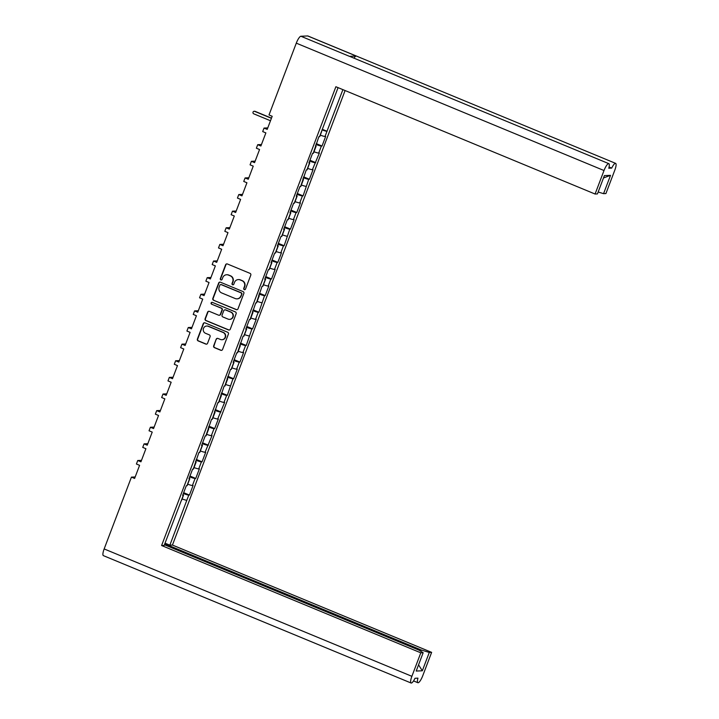 <?xml version="1.0" encoding="UTF-8"?>
<svg xmlns="http://www.w3.org/2000/svg" width="719" height="719" viewBox="0 0 719 719"><rect width="100%" height="100%" fill="white"/><g stroke="black" fill="none" stroke-linecap="round" stroke-linejoin="round"><path stroke-width="1.08" d="M244.28 289.622A0.989 0.944 -92.5 0 0 245.512 289.065L250.787 275.179A1.411 1.357 -92.5 0 0 250.023 273.355L227.366 263.972A1.411 1.357 -92.5 0 0 225.613 264.763L220.338 278.648A0.989 0.944 -92.5 0 0 221.263 279.997A0.989 0.944 -92.5 0 0 222.099 279.376L222.782 277.579A4.503 4.332 -92.5 0 1 228.399 275.062L230.287 275.844A4.503 4.332 -92.5 0 1 232.722 281.695L232.039 283.493A0.989 0.944 -92.5 0 0 232.965 284.841A0.989 0.944 -92.5 0 0 233.801 284.221L234.484 282.423A4.503 4.332 -92.5 0 1 240.101 279.907L241.988 280.689A4.503 4.332 -92.5 0 1 244.433 286.539L243.75 288.337A0.989 0.944 -92.5 0 0 244.28 289.622M238.474 279.592A4.503 4.332 -92.5 0 1 240.416 279.898L242.303 280.68A4.503 4.332 -92.5 0 1 244.748 286.53L244.065 288.328A0.989 0.944 -92.5 0 0 244.828 289.667M226.97 263.873A1.411 1.357 -92.5 0 0 225.928 264.745L220.652 278.639A0.989 0.944 -92.5 0 0 221.416 279.979M226.773 274.748A4.503 4.332 -92.5 0 1 228.714 275.053L230.601 275.835A4.503 4.332 -92.5 0 1 233.037 281.686L232.354 283.484A0.989 0.944 -92.5 0 0 233.118 284.823M216.185 339.224L213.678 345.83A1.411 1.357 -92.5 0 0 214.442 347.654L220.796 350.288A1.411 1.357 -92.5 0 0 222.548 349.497L228.408 334.074A1.411 1.357 -92.5 0 0 227.653 332.241L204.996 322.867A1.411 1.357 -92.5 0 0 203.243 323.658L197.383 339.08A1.411 1.357 -92.5 0 0 198.147 340.905L205.823 344.086A1.411 1.357 -92.5 0 0 207.575 343.296L210.083 336.699A1.411 1.357 -92.5 0 0 209.319 334.865L205.517 333.292A3.766 3.622 -92.5 0 1 206.686 326.04A3.766 3.622 -92.5 0 1 208.168 326.3L223.088 332.475A3.766 3.622 -92.5 0 1 221.919 339.728A3.766 3.622 -92.5 0 1 220.427 339.467L217.947 338.442A1.411 1.357 -92.5 0 0 216.185 339.224L213.992 345.812A1.411 1.357 -92.5 0 0 214.756 347.645L221.11 350.27A1.411 1.357 -92.5 0 0 221.515 350.369M131.433 477.119L104.156 548.939L411.879 676.318L420.804 652.825L161.595 545.523L335.881 86.729L595.08 194.031L604.005 170.529L296.291 43.149L269.005 114.959L272.186 116.28L267.207 129.384L264.026 128.072L262.696 131.586L265.877 132.898L260.898 146.002L257.717 144.69L256.377 148.204L259.559 149.525L254.58 162.629L251.398 161.308L250.068 164.831L253.241 166.143L248.271 179.247L245.089 177.935L243.75 181.449L246.932 182.761L241.952 195.874L238.771 194.552L237.441 198.067L240.613 199.388L235.643 212.491L232.462 211.179L231.123 214.693L234.304 216.006L229.325 229.109L226.143 227.797L224.813 231.311L227.986 232.632L223.007 245.736L219.834 244.415L218.495 247.938L221.677 249.25L216.698 262.354L213.516 261.042L212.186 264.556L215.358 265.877L210.379 278.981L207.207 277.66L205.868 281.174L209.049 282.495L204.07 295.599L200.889 294.287L199.549 297.801L202.731 299.113L197.752 312.226L194.579 310.905L193.24 314.419L196.422 315.74L191.443 328.844L188.261 327.522L186.922 331.046L190.104 332.358L185.125 345.462L181.952 344.149L180.613 347.663L183.794 348.985L178.815 362.088L175.634 360.767L174.295 364.281L177.476 365.603L172.497 378.706L169.316 377.394L167.985 380.908L171.167 382.22L166.188 395.333L163.006 394.012L161.667 397.526L164.849 398.847L159.87 411.951L156.688 410.63L155.358 414.153L158.54 415.465L153.56 428.569L150.379 427.257L149.04 430.771L152.221 432.092L147.242 445.196L144.061 443.875L142.73 447.398L145.912 448.71L140.933 461.814L137.751 460.502L136.412 464.016L139.594 465.328L134.615 478.441L131.433 477.119L135.181 476.958M213.588 300.254L236.245 309.628A1.411 1.357 -92.5 0 0 237.998 308.846L243.858 293.415A1.411 1.357 -92.5 0 0 243.094 291.59L220.445 282.208A1.411 1.357 -92.5 0 0 218.684 282.998L212.824 298.421A1.411 1.357 -92.5 0 0 213.588 300.254L236.56 309.619A1.411 1.357 -92.5 0 0 236.955 309.709M236.138 313.745A1.411 1.357 -92.5 0 0 235.374 311.92L212.339 302.384A0.989 0.944 -92.5 0 0 211.062 303.13A0.989 0.944 -92.5 0 0 211.647 304.209L221.209 308.172A1.411 1.357 -92.5 0 1 221.973 309.997L220.311 314.383A1.411 1.357 -92.5 0 1 218.558 315.165L209.364 311.363A1.411 1.357 -92.5 0 0 207.611 312.145L205.104 318.751A1.411 1.357 -92.5 0 0 205.868 320.575L228.516 329.958A1.411 1.357 -92.5 0 0 230.278 329.167L236.138 313.745M141.49 460.34L137.751 460.502M147.808 443.713L144.061 443.875M154.118 427.095L150.379 427.257M160.436 410.477L156.688 410.63M166.745 393.85L163.006 394.012M173.063 377.232L169.316 377.394M179.373 360.605L175.634 360.767M185.691 343.988L181.952 344.149M192 327.37L188.261 327.522M198.318 310.743L194.579 310.905M204.627 294.125L200.889 294.287M210.946 277.498L207.207 277.66M217.255 260.88L213.516 261.042M223.573 244.253L219.834 244.415M229.882 227.635L226.143 227.797M236.2 211.018L232.462 211.179M242.51 194.391L238.771 194.552M248.828 177.773L245.089 177.935M255.146 161.146L251.398 161.308M261.455 144.528L257.717 144.69M267.774 127.91L264.026 128.072M411.879 676.318A7.343 1.851 112.5 0 0 411.088 683.014A7.343 1.851 112.5 0 0 411.313 683.05A7.343 1.851 112.5 0 0 415.016 678.278L417.955 678.152A7.343 1.851 112.5 0 0 417.874 682.717A7.343 1.851 112.5 0 0 418.099 682.753A7.343 1.851 112.5 0 0 422.709 675.851L431.634 652.358L172.434 545.056L169.855 545.173L186.823 500.262A5.276 0.593 20.8 0 1 182.105 498.941M172.434 545.056L345.093 90.54M322.022 129.878A5.276 0.593 -159.2 0 0 326.983 131.289L342.9 89.632M316.252 143.629L322.031 146.011L325.671 136.421L325.024 136.457A5.276 0.593 20.8 0 1 320.306 135.136M322.031 146.011L321.384 146.038L318.706 153.075L319.353 153.048L312.397 169.693L313.044 169.666L309.404 179.256L308.748 179.283L303.085 195.883L302.438 195.91L299.769 202.938L300.416 202.911L296.767 212.5L296.12 212.527L293.451 219.565L294.098 219.529L290.458 229.118L289.811 229.154L284.14 245.745L283.493 245.772L280.823 252.8L281.471 252.773L277.831 262.363L277.183 262.39L274.514 269.427L275.161 269.4L271.512 278.99L270.865 279.017L268.196 286.045L268.843 286.018L265.203 295.608L264.556 295.635L258.885 312.226L258.238 312.262L255.569 319.29L256.216 319.263L252.576 328.853L251.929 328.88L246.258 345.471L245.61 345.497L242.941 352.535L243.588 352.508L239.948 362.097L239.301 362.124L236.623 369.153L237.279 369.126L233.63 378.715L232.983 378.742L227.321 395.333L226.674 395.369L223.995 402.397L224.643 402.37L217.686 419.015L218.333 418.988L214.693 428.578L214.046 428.605L211.368 435.642L212.015 435.615L205.059 452.26L205.706 452.233L202.066 461.823L201.419 461.85L198.741 468.887L199.388 468.86L195.748 478.45L195.101 478.477L192.431 485.505L193.078 485.478L189.439 495.067L188.782 495.094L186.823 500.262M181.332 500.496L183.291 495.328A5.276 0.593 20.8 0 0 183.507 495.256L181.539 500.424A5.276 0.593 20.8 0 1 181.332 500.496L164.175 545.415L161.595 545.523M183.291 495.328L182.644 495.355L186.284 485.774L186.931 485.738A5.276 0.593 20.8 0 0 187.147 485.667L189.816 478.629A5.276 0.593 20.8 0 0 189.214 478.072M186.931 485.738L189.6 478.71L188.953 478.737L192.602 469.148L193.249 469.121A5.276 0.593 20.8 0 0 193.465 469.04L196.134 462.011A5.276 0.593 20.8 0 0 195.523 461.445M193.249 469.121L198.911 452.53L199.558 452.503A5.276 0.593 20.8 0 0 199.774 452.422L202.443 445.385A5.276 0.593 20.8 0 0 201.841 444.827M199.558 452.503L202.237 445.465L201.581 445.492L205.23 435.903L205.877 435.876A5.276 0.593 20.8 0 0 206.092 435.795L208.762 428.767A5.276 0.593 20.8 0 0 208.15 428.209M205.877 435.876L211.539 419.285L212.186 419.258A5.276 0.593 20.8 0 0 212.402 419.177L215.071 412.149A5.276 0.593 20.8 0 0 214.469 411.583M212.186 419.258L217.857 402.658L218.504 402.631A5.276 0.593 20.8 0 0 218.72 402.559L221.389 395.522A5.276 0.593 20.8 0 0 220.778 394.965M218.504 402.631L224.166 386.04L224.813 386.013A5.276 0.593 20.8 0 0 225.029 385.932L227.698 378.904A5.276 0.593 20.8 0 0 227.096 378.338M224.813 386.013L230.484 369.422L231.132 369.395A5.276 0.593 20.8 0 0 231.347 369.314L234.017 362.277A5.276 0.593 20.8 0 0 233.405 361.72M231.132 369.395L233.801 362.358L233.154 362.385L236.794 352.795L237.441 352.768A5.276 0.593 20.8 0 0 237.656 352.687L240.326 345.659A5.276 0.593 20.8 0 0 239.724 345.093M237.441 352.768L243.112 336.177L243.759 336.15A5.276 0.593 20.8 0 0 243.975 336.07L246.644 329.032A5.276 0.593 20.8 0 0 246.033 328.475M243.759 336.15L246.428 329.113L245.781 329.14L249.421 319.551L250.068 319.524A5.276 0.593 20.8 0 0 250.284 319.452L252.962 312.414A5.276 0.593 20.8 0 0 252.351 311.857M250.068 319.524L255.739 302.933L256.386 302.906A5.276 0.593 20.8 0 0 256.602 302.825L259.271 295.797A5.276 0.593 20.8 0 0 258.66 295.23M256.386 302.906L262.049 286.315L262.705 286.288A5.276 0.593 20.8 0 0 262.911 286.207L265.59 279.17A5.276 0.593 20.8 0 0 264.978 278.613M262.705 286.288L265.374 279.251L264.727 279.278L268.367 269.688L269.014 269.661A5.276 0.593 20.8 0 0 269.23 269.58L271.899 262.552A5.276 0.593 20.8 0 0 271.288 261.986M269.014 269.661L271.683 262.633L271.036 262.66L274.685 253.07L275.332 253.043A5.276 0.593 20.8 0 0 275.539 252.962L278.217 245.925A5.276 0.593 20.8 0 0 277.606 245.368M275.332 253.043L278.001 246.006L277.354 246.033L280.994 236.443L281.641 236.416A5.276 0.593 20.8 0 0 281.857 236.335L284.526 229.307A5.276 0.593 20.8 0 0 283.924 228.75M281.641 236.416L284.311 229.388L283.663 229.415L287.312 219.825L287.959 219.798A5.276 0.593 20.8 0 0 288.166 219.717L290.844 212.689A5.276 0.593 20.8 0 0 290.233 212.123M287.959 219.798L290.629 212.761L289.982 212.797L293.622 203.207L294.269 203.171A5.276 0.593 20.8 0 0 294.484 203.1L297.154 196.062A5.276 0.593 20.8 0 0 296.552 195.505M294.269 203.171L296.938 196.143L296.291 196.17L299.94 186.581L300.587 186.554A5.276 0.593 20.8 0 0 300.803 186.473L303.472 179.444A5.276 0.593 20.8 0 0 302.861 178.878M300.587 186.554L306.249 169.963L306.896 169.936A5.276 0.593 20.8 0 0 307.112 169.855L309.781 162.818A5.276 0.593 20.8 0 0 309.179 162.26M306.896 169.936L309.565 162.898L308.918 162.925L312.567 153.336L313.214 153.309A5.276 0.593 20.8 0 0 313.43 153.228L316.099 146.2A5.276 0.593 20.8 0 0 315.488 145.642M313.214 153.309L318.877 136.718L319.524 136.691A5.276 0.593 20.8 0 0 319.739 136.61L321.699 131.442A5.276 0.593 -159.2 0 1 321.492 131.523L338.065 87.637M420.759 651.243L421.235 649.994L429.288 652.457L422.323 670.782L416.193 671.052L423.158 652.726L418.898 650.093L164.426 544.75M420.804 652.825L423.158 652.726M429.288 652.457L431.634 652.358M421.235 649.994L164.777 543.825M169.855 545.173L165.028 543.169M183.507 495.256A5.276 0.593 20.8 0 0 182.896 494.69M183.345 493.504A5.276 0.593 20.8 0 0 188.782 495.094M595.08 194.031L597.435 193.923L604.4 175.598L610.53 175.337L603.565 193.663L605.919 193.564L614.844 170.061A7.343 1.851 112.5 0 0 615.626 163.366A7.343 1.851 112.5 0 0 615.41 163.33L615.41 163.33A7.343 1.851 112.5 0 0 611.707 168.102L608.768 168.228A7.343 1.851 112.5 0 0 608.84 163.662A7.343 1.851 112.5 0 0 608.625 163.626L608.625 163.626A7.343 1.851 112.5 0 0 604.005 170.529M603.565 193.663L598.163 192.009M187.713 484.184A5.276 0.593 20.8 0 0 192.431 485.505M189.663 476.877A5.276 0.593 20.8 0 0 195.101 478.477M194.022 467.566A5.276 0.593 20.8 0 0 198.741 468.887M195.981 460.259A5.276 0.593 20.8 0 0 201.419 461.85M200.34 450.939A5.276 0.593 20.8 0 0 205.059 452.26M202.291 443.632A5.276 0.593 20.8 0 0 207.728 445.232M206.65 434.321A5.276 0.593 20.8 0 0 211.368 435.642M208.609 427.014A5.276 0.593 20.8 0 0 214.046 428.605M212.968 417.703A5.276 0.593 20.8 0 0 217.686 419.015M214.918 410.396A5.276 0.593 20.8 0 0 220.356 411.987M219.277 401.076A5.276 0.593 20.8 0 0 223.995 402.397M221.236 393.769A5.276 0.593 20.8 0 0 226.674 395.369M225.595 384.458A5.276 0.593 20.8 0 0 230.314 385.779M227.546 377.151A5.276 0.593 20.8 0 0 232.983 378.742M231.904 367.831A5.276 0.593 20.8 0 0 236.623 369.153M233.864 360.525A5.276 0.593 20.8 0 0 239.301 362.124M238.223 351.214A5.276 0.593 20.8 0 0 242.941 352.535M240.173 343.907A5.276 0.593 20.8 0 0 245.61 345.497M244.532 334.596A5.276 0.593 20.8 0 0 249.259 335.908M246.491 327.289A5.276 0.593 20.8 0 0 251.929 328.88M250.85 317.969A5.276 0.593 20.8 0 0 255.569 319.29M252.8 310.662A5.276 0.593 20.8 0 0 258.238 312.262M257.159 301.351A5.276 0.593 20.8 0 0 261.887 302.672M259.119 294.044A5.276 0.593 20.8 0 0 264.556 295.635M263.478 284.724A5.276 0.593 20.8 0 0 268.196 286.045M265.428 277.417A5.276 0.593 20.8 0 0 270.865 279.017M269.787 268.106A5.276 0.593 20.8 0 0 274.514 269.427M271.746 260.799A5.276 0.593 20.8 0 0 277.183 262.39M276.105 251.488A5.276 0.593 20.8 0 0 280.823 252.8M278.055 244.181A5.276 0.593 20.8 0 0 283.493 245.772M282.414 234.861A5.276 0.593 20.8 0 0 287.142 236.183M284.373 227.555A5.276 0.593 20.8 0 0 289.811 229.154M288.732 218.243A5.276 0.593 20.8 0 0 293.451 219.565M290.683 210.937A5.276 0.593 20.8 0 0 296.12 212.527M295.042 201.617A5.276 0.593 20.8 0 0 299.769 202.938M297.001 194.31A5.276 0.593 20.8 0 0 302.438 195.91M301.36 184.999A5.276 0.593 20.8 0 0 306.078 186.32M303.31 177.692A5.276 0.593 20.8 0 0 308.748 179.283M307.669 168.381A5.276 0.593 20.8 0 0 312.397 169.693M309.628 161.065A5.276 0.593 20.8 0 0 315.066 162.665M313.987 151.754A5.276 0.593 20.8 0 0 318.706 153.075M315.938 144.447A5.276 0.593 20.8 0 0 321.384 146.038M411.088 683.014L103.374 555.634A7.343 1.851 -67.5 0 1 104.156 548.939M296.291 43.149A7.343 1.851 -67.5 0 1 300.901 36.247L307.687 35.95A7.343 1.851 -67.5 0 1 307.912 35.986L615.626 163.366M353.973 58.158A7.343 1.851 -67.5 0 1 356.202 56.037L349.425 56.325A7.343 1.851 -67.5 0 1 349.641 56.361L608.84 163.662M309.943 160.247L315.713 162.638M303.625 176.865L309.404 179.256M297.315 193.492L303.085 195.883M290.997 210.11L296.767 212.5M284.688 226.737L290.458 229.118M278.37 243.355L284.14 245.745M272.061 259.972L277.831 262.363M265.742 276.599L271.512 278.99M259.433 293.217L265.203 295.608M253.115 309.844L258.885 312.226M246.806 326.462L252.576 328.853M240.488 343.08L246.258 345.471M234.169 359.707L239.948 362.097M227.86 376.325L233.63 378.715M221.542 392.951L227.321 395.333M215.233 409.569L221.003 411.96M208.914 426.187L214.693 428.578M202.605 442.814L208.375 445.205M196.287 459.432L202.066 461.823M189.978 476.059L195.748 478.45M183.66 492.677L189.439 495.067M609.074 167.015L611.707 168.102M327.082 131.28L322.247 129.276M422.323 670.782L418.557 664.841M603.502 177.97L610.53 175.337M220.041 282.118A1.411 1.357 -92.5 0 0 218.998 282.98L213.139 298.412A1.411 1.357 -92.5 0 0 213.903 300.236M241.548 294.125A0.989 0.944 -92.5 0 0 241.018 292.849L221.128 284.616A0.989 0.944 -92.5 0 0 219.897 285.164L219.178 287.061A4.503 4.332 -92.5 0 0 221.623 292.912L235.212 298.538A4.503 4.332 -92.5 0 0 240.829 296.021L241.863 294.107A0.989 0.944 -92.5 0 0 241.332 292.831L241.018 292.849M220.895 284.553A0.989 0.944 -92.5 0 1 221.443 284.598L241.332 292.831M237.153 298.843A4.503 4.332 -92.5 0 0 241.144 296.003L240.829 296.021M241.863 294.107L241.144 296.003M208.968 311.264A1.411 1.357 -92.5 0 0 207.926 312.136L205.418 318.742A1.411 1.357 -92.5 0 0 206.182 320.566L228.84 329.94A1.411 1.357 -92.5 0 0 229.235 330.039M219.268 315.246A1.411 1.357 -92.5 0 0 220.625 314.365L222.288 309.988A1.411 1.357 -92.5 0 0 221.524 308.154L211.647 304.209M212.114 302.322A0.989 0.944 -92.5 0 0 211.961 304.2M228.085 319.11A3.766 3.622 -92.5 0 0 232.983 316.252A3.766 3.622 -92.5 0 0 230.745 312.118L225.487 309.943A1.411 1.357 -92.5 0 0 223.735 310.734L222.072 315.111A1.411 1.357 -92.5 0 0 222.836 316.935L228.085 319.11M229.738 319.371A3.766 3.622 -92.5 0 0 231.06 312.109L230.745 312.118M225.092 309.844A1.411 1.357 -92.5 0 1 225.802 309.934L231.06 312.109M217.542 338.343A1.411 1.357 -92.5 0 0 216.5 339.215M222.081 339.719A3.766 3.622 -92.5 0 0 223.402 332.457L223.088 332.475M206.838 326.031A3.766 3.622 -92.5 0 1 208.483 326.282L223.402 332.457M204.6 322.768A1.411 1.357 -92.5 0 0 203.558 323.64L197.698 339.062A1.411 1.357 -92.5 0 0 198.462 340.896L206.137 344.068A1.411 1.357 -92.5 0 0 206.533 344.167M271.423 118.302L254.688 111.373A1.321 1.267 -92.5 0 0 252.971 112.38A1.321 1.267 -92.5 0 0 253.753 113.827L270.488 120.747M254.167 111.283L254.571 111.265A1.321 1.267 87.5 0 1 255.092 111.355L271.476 118.141M326.983 131.289L325.024 136.457M319.524 136.691L321.492 131.523M300.901 36.247L349.425 56.325M356.202 56.037L307.687 35.95M413.542 680.929L417.874 682.717"/></g></svg>
